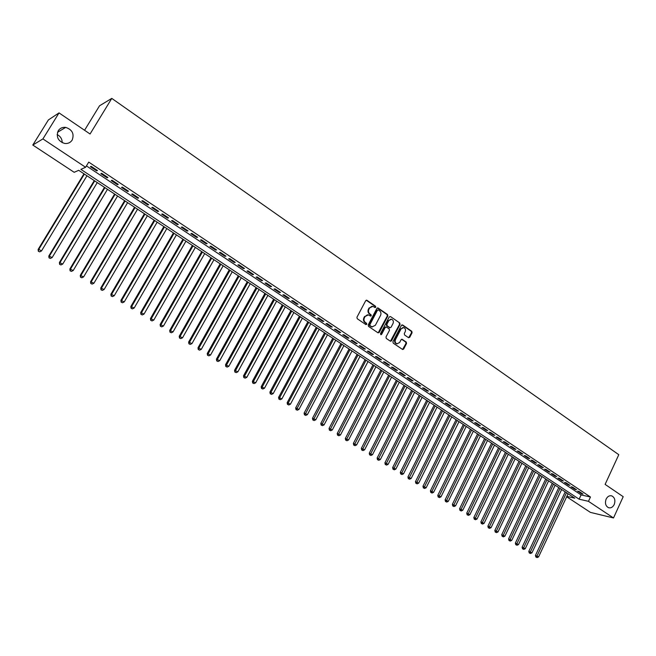 <?xml version="1.0" encoding="UTF-8"?>
<svg xmlns="http://www.w3.org/2000/svg" width="656" height="656" viewBox="0 0 656 656"><rect width="100%" height="100%" fill="white"/><g stroke="black" fill="none" stroke-linecap="round" stroke-linejoin="round"><path stroke-width="0.98" d="M375.749 307.254L375.519 306.221L366.999 300.325L365.704 300.686L356.93 317.258L357.249 318.734L365.851 324.572L366.761 324.31L366.532 323.285L365.425 322.531C363.957 321.292 363.613 319.718 364.4 317.824L365.13 316.446L368.393 314.872L370.55 316.11L371.263 315.766L371.034 314.741L369.935 313.986C368.467 312.74 368.123 311.165 368.91 309.279L369.64 307.902L372.862 306.336L375.043 307.59L375.749 307.254M374.929 307.549L374.994 306.229L366.228 300.218M365.917 324.613L366.015 323.277L364.908 322.522L365.425 322.531M370.427 316.069L370.509 314.741L369.41 313.978L369.935 313.986M606.136 499.085C604.766 503.16 605.554 506.03 608.514 507.695C610.884 508.302 612.786 507.244 614.221 504.521C615.59 500.43 614.787 497.56 611.81 495.903C609.465 495.313 607.571 496.379 606.136 499.085M58.236 130.741C55.949 136.899 58.048 141.13 64.55 143.434C67.847 143.836 70.381 142.721 72.16 140.097C74.448 133.873 72.291 129.634 65.69 127.395C62.468 127.051 59.983 128.166 58.236 130.741M408.499 337.66L409.738 337.291L412.091 332.731L411.788 331.296L402.653 324.982L401.406 325.351L392.911 341.71L393.223 343.154L402.669 349.517L403.678 349.025L406.531 343.49L406.228 342.055L402.071 339.259L401.062 339.751L399.643 342.498L396.937 343.818C395.256 343.006 394.764 341.62 395.461 339.652L401.054 328.886L403.702 327.582C405.408 328.377 405.908 329.771 405.203 331.747L404.285 333.535L404.588 334.978L408.499 337.66M566.866 496.387L574.804 498.199L78.712 170.314L74.177 172.307L32.8 145.05L48.405 119.917L59.032 112.898L90.061 134.004L111.774 98.4L618.788 454.69L605.111 484.382L623.2 496.69L613.508 517.961L590.416 512.385L566.694 496.764M59.032 112.898L42.911 138.916L85.6 167.272L80.877 169.355L579.1 499.183L588.465 501.323L613.508 517.961M86.428 165.911L581.085 494.919L590.466 497.01L88.732 162.106L85.6 167.272M590.466 497.01L588.465 501.323M387.852 315.987L387.532 314.527L378.176 308.058L376.897 308.418L368.213 324.925L368.533 326.393L377.971 332.797L379.25 332.428L387.852 315.987L387.319 315.979L386.999 314.527L377.43 307.951M390.492 316.569L399.734 322.965L400.045 324.408L391.542 340.776L390.525 341.268L386.302 338.455L385.982 337.004L389.459 330.337L389.147 328.886L386.507 327.082L385.236 327.451L381.603 334.396L380.89 334.74L380.496 333.642L389.229 316.938L390.492 316.569L399.734 322.965M97.473 170.527L91.168 166.329L90.364 166.681L96.653 170.872L97.473 170.527M107.904 177.481L101.655 173.315L100.835 173.651L107.067 177.801L107.904 177.481M118.244 184.369L112.053 180.244L111.208 180.556L117.383 184.672L118.244 184.369M128.486 191.199L122.352 187.108L121.483 187.403L127.608 191.478L128.486 191.199M138.637 197.956L132.553 193.905L131.667 194.184L137.735 198.227L138.637 197.956M148.691 204.664L142.672 200.646L141.762 200.908L147.772 204.91L148.691 204.664M158.662 211.306L152.692 207.321L151.766 207.567L157.727 211.535L158.662 211.306M168.535 217.882L162.622 213.946L161.679 214.168L167.583 218.104L168.535 217.882M178.325 224.409L172.462 220.498L171.503 220.711L177.35 224.606L178.325 224.409M188.026 230.871L182.22 227.001L181.236 227.197L187.034 231.06L188.026 230.871M197.645 237.275L191.888 233.438L190.888 233.618L196.636 237.447L197.645 237.275M207.173 243.63L201.466 239.825L200.449 239.989L206.148 243.786L207.173 243.63M216.619 249.928L210.961 246.156L209.928 246.303L215.578 250.067L216.619 249.928M225.984 256.168L220.375 252.429L219.325 252.56L224.926 256.291L225.984 256.168M235.266 262.351L229.707 258.644L228.641 258.767L234.192 262.466L235.266 262.351M244.475 268.484L238.956 264.811L237.874 264.917L243.376 268.583L244.475 268.484M253.593 274.561L248.132 270.92L247.033 271.01L252.486 274.643L253.593 274.561M262.638 280.588L257.218 276.98L256.102 277.053L261.514 280.653L262.638 280.588M271.609 286.565L266.238 282.982L265.106 283.048L270.469 286.623L271.609 286.565M280.497 292.486L275.167 288.935L274.028 288.993L279.341 292.527L280.497 292.486M289.312 298.357L284.032 294.839L282.867 294.88L288.14 298.39L289.312 298.357M298.054 304.187L292.814 300.694L291.641 300.719L296.865 304.204L298.054 304.187M306.721 309.96L301.522 306.5L300.333 306.516L305.524 309.96L306.721 309.96M315.315 315.684L310.165 312.256L308.96 312.256L314.101 315.675L315.315 315.684M323.834 321.366L318.726 317.963L317.512 317.947L322.613 321.342L323.834 321.366M332.289 327L327.221 323.621L325.991 323.597L331.05 326.967L332.289 327M340.669 332.584L335.642 329.238L334.404 329.197L339.414 332.535L340.669 332.584M348.976 338.119L343.998 334.806L342.744 334.757L347.713 338.061L348.976 338.119M357.225 343.613L352.288 340.325L351.017 340.259L355.946 343.547L357.225 343.613M365.4 349.066L360.505 345.802L359.226 345.728L364.113 348.984L365.4 349.066M373.51 354.47L368.656 351.231L367.36 351.149L372.214 354.379L373.51 354.47M381.554 359.824L376.733 356.618L375.429 356.52L380.242 359.726L381.554 359.824M389.533 365.146L384.752 361.956L383.44 361.85L388.213 365.031L389.533 365.146M397.446 370.419L392.706 367.262L391.378 367.139L396.117 370.296L397.446 370.419M405.301 375.65L400.595 372.518L399.258 372.387L403.957 375.519L405.301 375.65M413.091 380.841L408.426 377.733L407.073 377.594L411.73 380.693L413.091 380.841M420.816 385.99L416.191 382.907L414.83 382.76L419.446 385.835L420.816 385.99M428.483 391.099L423.891 388.04L422.521 387.876L427.105 390.935L428.483 391.099M436.084 396.167L431.533 393.133L430.147 392.96L434.698 395.994L436.084 396.167M443.628 401.193L439.11 398.184L437.724 398.003L442.234 401.013L443.628 401.193M451.115 406.179L446.638 403.194L445.235 403.005L449.713 405.99L451.115 406.179M458.544 411.132L454.1 408.163L452.689 407.966L457.134 410.927L458.544 411.132M465.916 416.043L461.504 413.1L460.086 412.895L464.489 415.83L465.916 416.043M473.23 420.914L468.851 417.995L467.425 417.782L471.795 420.693L473.23 420.914M480.487 425.752L476.141 422.858L474.706 422.628L479.044 425.523L480.487 425.752M487.687 430.549L483.374 427.679L481.93 427.441L486.235 430.311L487.687 430.549M494.837 435.313L490.557 432.46L489.097 432.222L493.378 435.067L494.837 435.313M501.93 440.037L497.674 437.208L496.215 436.962L500.454 439.782L501.93 440.037M508.966 444.727L504.751 441.914L503.275 441.66L507.49 444.465L508.966 444.727M515.952 449.385L511.762 446.597L510.286 446.326L514.468 449.114L515.952 449.385M522.881 454.001L518.732 451.23L517.24 450.959L521.389 453.722L522.881 454.001M529.761 458.585L525.636 455.838L524.144 455.559L528.26 458.298L529.761 458.585M536.592 463.136L532.5 460.405L530.999 460.118L535.083 462.841L536.592 463.136M543.365 467.654L539.306 464.948L537.797 464.653L541.856 467.351L543.365 467.654M550.097 472.131L546.063 469.45L544.546 469.147L548.572 471.828L550.097 472.131M556.772 476.584L552.77 473.919L551.245 473.607L555.247 476.272L556.772 476.584M563.406 481.004L559.429 478.355L557.895 478.035L561.864 480.676L563.406 481.004M569.982 485.383L566.038 482.759L564.496 482.431L568.44 485.055L569.982 485.383M576.517 489.737L572.598 487.129L571.056 486.801L574.959 489.401L576.517 489.737M577.559 491.131L581.437 493.714L582.995 494.058L579.117 491.467L577.559 491.131M111.774 98.4L99.54 105.78L84.567 130.265M32.8 145.05L42.911 138.916M62.189 142.68C62.172 139.023 60.491 136.309 57.129 134.554M581.085 494.919L579.1 499.183M96.653 170.872L97.039 170.24M107.067 177.801L107.445 177.177M117.383 184.672L117.76 184.049M127.608 191.478L127.977 190.855M137.735 198.227L138.104 197.604M147.772 204.91L148.141 204.295M157.727 211.535L158.088 210.92M167.583 218.104L167.944 217.489M177.35 224.606L177.71 223.991M187.034 231.06L187.386 230.445M196.636 237.447L196.98 236.841M206.148 243.786L206.492 243.179M215.578 250.067L215.922 249.46M224.926 256.291L225.27 255.684M234.192 262.466L234.528 261.859M243.376 268.583L243.712 267.976M252.486 274.643L252.822 274.044M261.514 280.653L261.842 280.063M270.469 286.623L270.797 286.024M279.341 292.527L279.669 291.936M288.14 298.39L288.468 297.799M296.865 304.204L297.193 303.613M305.524 309.96L305.835 309.378M314.101 315.675L314.421 315.093M322.613 321.342L322.924 320.759M331.05 326.967L331.362 326.376M339.414 332.535L339.726 331.952M347.713 338.061L348.024 337.487M355.946 343.547L356.249 342.965M364.113 348.984L364.416 348.41M372.214 354.379L372.51 353.797M380.242 359.726L380.537 359.152M388.213 365.031L388.508 364.457M396.117 370.296L396.404 369.722M403.957 375.519L404.244 374.945M411.73 380.693L412.025 380.127M419.446 385.835L419.733 385.269M427.105 390.935L427.392 390.369M434.698 395.994L434.985 395.429M442.234 401.013L442.521 400.447M449.713 405.99L449.991 405.433M457.134 410.927L457.412 410.369M464.489 415.83L464.768 415.273M471.795 420.693L472.074 420.143M479.044 425.523L479.315 424.973M486.235 430.311L486.506 429.762M493.378 435.067L493.64 434.518M500.454 439.782L500.725 439.233M507.49 444.465L507.752 443.915M514.468 449.114L514.73 448.565M521.389 453.722L521.651 453.181M528.26 458.298L528.523 457.757M535.083 462.841L535.337 462.3M541.856 467.351L542.11 466.81M548.572 471.828L548.826 471.287M555.247 476.272L555.493 475.731M561.864 480.676L562.118 480.143M568.44 485.055L568.686 484.522M574.959 489.401L575.214 488.868M581.437 493.714L581.683 493.189M371.911 306.27L369.64 307.902M369.41 313.978C367.942 312.732 367.606 311.165 368.385 309.279L369.115 307.91M367.467 314.79L365.13 316.446M364.908 322.522C363.432 321.284 363.088 319.718 363.875 317.824L364.605 316.446M378.151 332.895L387.319 315.979M378.381 309.944L377.487 310.198L369.869 324.679L370.091 325.704L372.075 326.877L375.355 325.302L380.546 315.413C381.325 313.543 380.988 311.985 379.537 310.739L378.381 309.944M377.897 309.853L377.487 310.198M372.452 326.95L369.566 325.696L369.344 324.671L376.954 310.198M390.435 341.243L399.504 324.4L399.192 322.957M385.859 326.95L384.703 327.434L381.079 334.38L381.603 334.396M393.051 323.441C393.764 321.44 393.247 320.038 391.517 319.234L388.844 320.546L386.86 324.351L387.171 325.802L390.066 327.729L391.074 327.237L393.051 323.441M390.722 319.177L388.844 320.546M389.918 327.729L386.638 325.786L386.327 324.335L388.311 320.538M402.932 327.516L401.054 328.886M397.142 343.867L396.396 343.785C394.715 342.981 394.223 341.596 394.928 339.628L400.513 328.877M402.571 349.484L405.99 343.465L405.687 342.03L401.62 339.267M408.647 337.75L411.542 332.715L411.238 331.28L401.939 324.876M83.968 173.783L38.122 249.46L38.802 249.313L41.484 250.961L86.969 175.767M84.378 174.053L38.802 249.313L38.31 251.256L39.655 251.863L38.581 251.199M41.484 250.961L39.655 251.863M38.31 251.256L38.122 249.46M94.267 180.589L48.806 256.029L52.16 257.537L97.268 182.573M94.702 180.876L49.503 255.897L49.003 257.824L50.348 258.431L49.282 257.775M52.16 257.537L50.348 258.431M49.003 257.824L48.806 256.029M104.476 187.337L59.393 262.539L62.746 264.048L107.477 189.322M104.935 187.641L60.106 262.425L59.589 264.335L60.934 264.934L59.876 264.286M62.746 264.048L60.934 264.934M59.589 264.335L59.393 262.539M114.595 194.028L69.872 268.993L73.226 270.502L117.596 196.013M115.071 194.34L70.618 268.894L70.085 270.78L71.43 271.387L70.381 270.739M73.226 270.502L71.43 271.387M70.085 270.78L69.872 268.993M124.624 200.654L80.27 275.389L83.615 276.898L127.617 202.638M125.124 200.982L81.032 275.299L80.483 277.168L81.82 277.775L80.786 277.135M83.615 276.898L81.82 277.775M80.483 277.168L80.27 275.389M134.554 207.222L90.569 281.727L93.915 283.236L137.555 209.207M135.079 207.567L91.348 281.654L90.79 283.499L92.127 284.105L91.102 283.474M93.915 283.236L92.127 284.105M90.79 283.499L90.569 281.727M144.402 213.733L100.77 288L104.115 289.509L147.403 215.709M144.951 214.094L101.573 287.943L100.999 289.78L102.336 290.378L101.319 289.755M104.115 289.509L102.336 290.378M100.999 289.78L100.77 288M154.168 220.178L110.889 294.224L114.226 295.733L157.169 222.163M154.734 220.555L111.709 294.183L111.118 295.995L112.455 296.602L111.446 295.979M114.226 295.733L112.455 296.602M111.118 295.995L110.889 294.224M163.844 226.574L120.909 300.391L124.246 301.899L166.845 228.559M164.435 226.968L121.754 300.366L121.147 302.162L122.483 302.76L121.483 302.154M124.246 301.899L122.483 302.76M121.147 302.162L120.909 300.391M173.43 232.913L130.839 306.508L134.177 308.017L176.431 234.897M174.045 233.315L131.708 306.491L131.085 308.263L132.422 308.869L131.43 308.263M134.177 308.017L132.422 308.869M131.085 308.263L130.839 306.508M182.942 239.202L140.687 312.559L144.025 314.076L185.935 241.178M183.573 239.612L141.573 312.568L140.933 314.322L142.27 314.929L141.286 314.322M144.025 314.076L142.27 314.929M140.933 314.322L140.687 312.559M192.364 245.426L150.445 318.57L153.783 320.079L195.365 247.41M193.012 245.861L151.347 318.578L150.7 320.325L152.036 320.923L151.06 320.333M153.783 320.079L152.036 320.923M150.7 320.325L150.445 318.57M201.712 251.609L160.121 324.515L163.451 326.032L204.705 253.585M202.376 252.043L161.04 324.548L160.376 326.27L161.712 326.877L160.745 326.286M163.451 326.032L161.712 326.877M160.376 326.27L160.121 324.515M210.97 257.726L169.715 330.419L173.036 331.928L213.971 259.71M211.658 258.185L170.65 330.46L169.978 332.166L171.306 332.772L170.347 332.182M173.036 331.928L171.306 332.772M169.978 332.166L169.715 330.419M220.154 263.802L179.219 336.266L182.54 337.783L223.155 265.778M220.867 264.261L180.17 336.323L179.482 338.012L180.81 338.619L179.867 338.037M182.54 337.783L180.81 338.619M179.482 338.012L179.219 336.266M229.264 269.813L188.641 342.063L191.962 343.58L232.257 271.797M229.985 270.297L189.609 342.137L188.912 343.801L190.24 344.408L189.305 343.834M191.962 343.58L190.24 344.408M188.912 343.801L188.641 342.063M238.292 275.782L197.981 347.811L201.302 349.328L241.285 277.759M239.03 276.274L198.973 347.893L198.26 349.55L199.588 350.156L198.653 349.582M201.302 349.328L199.588 350.156M198.26 349.55L197.981 347.811M247.246 281.703L207.247 353.51L210.56 355.027L250.231 283.679M248.001 282.203L208.247 353.609L207.526 355.24L208.854 355.847L207.927 355.281M210.56 355.027L208.854 355.847M207.526 355.24L207.247 353.51M256.119 287.566L216.431 359.16L219.735 360.677L259.112 289.542M256.898 288.082L217.448 359.267L216.718 360.89L218.038 361.497L217.12 360.931M219.735 360.677L218.038 361.497M216.718 360.89L216.431 359.16M264.926 293.388L225.533 364.761L228.837 366.278L267.91 295.364M265.721 293.913L226.574 364.884L225.828 366.491L227.148 367.089L226.238 366.532M228.837 366.278L227.148 367.089M225.828 366.491L225.533 364.761M273.65 299.152L234.561 370.32L237.866 371.829L276.635 301.129M274.462 299.694L235.611 370.443L234.856 372.034L236.176 372.641L235.274 372.091M237.866 371.829L236.176 372.641M234.856 372.034L234.561 370.32M282.31 304.876L243.515 375.822L246.812 377.339L285.294 306.852M283.138 305.425L244.581 375.97L243.811 377.544L245.131 378.143L244.237 377.602M246.812 377.339L245.131 378.143M243.811 377.544L243.515 375.822M290.895 310.55L252.388 381.284L255.684 382.801L293.88 312.527M291.74 311.108L253.47 381.439L253.126 383.063L252.691 382.997L254.011 383.604L253.126 383.063M255.684 382.801L254.011 383.604M252.691 382.997L252.388 381.284M299.407 316.176L261.195 386.704L264.483 388.213L302.391 318.152M300.268 316.75L262.293 386.868L261.941 388.475L261.498 388.409L262.818 389.016L261.941 388.475M264.483 388.213L262.818 389.016M261.498 388.409L261.195 386.704M307.853 321.76L269.919 392.075L273.208 393.584L310.829 323.728M308.73 322.342L271.035 392.247L270.674 393.846L270.231 393.78L271.551 394.379L270.674 393.846M273.208 393.584L271.551 394.379M270.231 393.78L269.919 392.075M316.225 327.295L278.579 397.397L281.859 398.914L319.201 329.263M317.119 327.885L279.702 397.585L279.341 399.176L278.89 399.102L280.202 399.701L279.341 399.176M281.859 398.914L280.202 399.701M278.89 399.102L278.579 397.397M324.531 332.789L287.164 402.677L290.444 404.194L327.508 334.757M325.442 333.387L288.304 402.874L287.935 404.457L287.484 404.375L288.796 404.982L287.935 404.457M290.444 404.194L288.796 404.982M287.484 404.375L287.164 402.677M332.772 338.234L295.676 407.917L298.956 409.434L335.749 340.202M333.691 338.84L296.463 409.697L296.004 409.615L297.307 410.213L296.463 409.697M298.956 409.434L297.307 410.213M296.004 409.615L295.676 407.917M340.948 343.637L304.122 413.116L307.393 414.625L343.916 345.597M341.883 344.252L304.917 414.887L304.45 414.805L305.753 415.412L304.917 414.887M307.393 414.625L305.753 415.412M304.45 414.805L304.122 413.116M349.058 348.992L312.502 418.266L315.766 419.783L352.026 350.952M350.001 349.623L313.297 420.045L312.83 419.955L314.134 420.553L313.297 420.045M315.766 419.783L314.134 420.553M312.83 419.955L312.502 418.266M357.094 354.306L320.809 423.382L324.064 424.891L360.062 356.265M358.061 354.945L321.612 425.154L321.137 425.063L322.44 425.662L321.612 425.154M324.064 424.891L322.44 425.662M321.137 425.063L320.809 423.382M365.072 359.578L329.05 428.45L332.305 429.959L368.041 361.538M366.048 360.226L329.861 430.229L329.386 430.123L330.69 430.73L329.861 430.229M332.305 429.959L330.69 430.73M329.386 430.123L329.05 428.45M372.985 364.81L337.225 433.477L340.472 434.985L375.954 366.77M373.977 365.466L338.045 435.256L337.561 435.149L338.865 435.756L338.045 435.256M340.472 434.985L338.865 435.756M337.561 435.149L337.225 433.477M380.841 370L345.327 438.47L348.574 439.971L383.801 371.96M381.841 370.665L346.163 440.242L345.671 440.135L346.975 440.742L346.163 440.242M348.574 439.971L346.975 440.742M345.671 440.135L345.327 438.47M388.631 375.15L353.371 443.415L356.618 444.924L391.591 377.11M389.648 375.822L354.215 445.194L353.723 445.08L355.019 445.686L354.215 445.194M356.618 444.924L355.019 445.686M353.723 445.08L353.371 443.415M396.363 380.259L361.349 448.327L364.588 449.836L399.315 382.21M397.388 380.939L362.202 450.098L361.702 449.983L362.998 450.59L362.202 450.098M364.588 449.836L362.998 450.59M361.702 449.983L361.349 448.327M404.03 385.326L369.271 453.198L372.501 454.698L406.982 387.278M405.072 386.015L370.123 454.969L369.623 454.854L370.919 455.453L370.123 454.969M372.501 454.698L370.919 455.453M369.623 454.854L369.271 453.198M411.64 390.361L377.126 458.027L380.349 459.536L414.584 392.304M412.69 391.058L377.987 459.799L377.479 459.684L378.766 460.282L377.987 459.799M380.349 459.536L378.766 460.282M377.479 459.684L377.126 458.027M419.184 395.347L384.916 462.824L388.139 464.325L422.136 397.298M420.25 396.052L385.785 464.596L385.269 464.473L386.564 465.071L385.785 464.596M388.139 464.325L386.564 465.071M385.269 464.473L384.916 462.824M426.679 400.299L392.649 467.58L395.863 469.081L429.623 402.243M427.753 401.013L393.526 469.352L393.01 469.22L394.297 469.827L393.526 469.352M395.863 469.081L394.297 469.827M393.01 469.22L392.649 467.58M434.108 405.211L400.316 472.295L403.53 473.796L437.052 407.155M435.199 405.933L401.201 474.067L400.677 473.935L401.964 474.542L401.201 474.067M403.53 473.796L401.964 474.542M400.677 473.935L400.316 472.295M441.488 410.09L407.925 476.978L411.14 478.478L444.424 412.034M442.587 410.812L408.819 478.749L408.294 478.618L409.574 479.216L408.819 478.749M411.14 478.478L409.574 479.216M408.294 478.618L407.925 476.978M448.811 414.928L415.478 481.627L418.684 483.128L451.746 416.863M449.918 415.658L416.38 483.398L415.847 483.259L417.126 483.857L416.38 483.398M418.684 483.128L417.126 483.857M415.847 483.259L415.478 481.627M456.076 419.725L422.972 486.235L426.17 487.736L459.003 421.669M457.191 420.471L423.874 488.007L423.341 487.867L424.621 488.466L423.874 488.007M426.17 487.736L424.621 488.466M423.341 487.867L422.972 486.235M463.284 424.489L430.41 490.811L433.608 492.312L466.211 426.433M464.415 425.244L431.32 492.582L430.779 492.435L432.058 493.033L431.32 492.582M433.608 492.312L432.058 493.033M430.779 492.435L430.41 490.811M470.434 429.221L437.782 495.346L440.98 496.846L473.361 431.156M471.582 429.975L438.708 497.117L438.159 496.969L439.438 497.576L438.708 497.117M440.98 496.846L439.438 497.576M438.159 496.969L437.782 495.346M477.535 433.919L445.104 499.856L448.294 501.348L480.463 435.846M478.691 434.674L446.031 501.627L445.49 501.471L446.761 502.07L446.031 501.627M448.294 501.348L446.761 502.07M445.49 501.471L445.104 499.856M484.587 438.577L452.378 504.325L455.559 505.817L487.506 440.504M485.752 439.34L453.304 506.096L452.755 505.94L454.034 506.539L453.304 506.096M455.559 505.817L454.034 506.539M452.755 505.94L452.378 504.325M491.582 443.194L459.585 508.761L462.767 510.253L494.493 445.129M492.754 443.973L460.52 510.532L459.971 510.376L461.242 510.975L460.52 510.532M462.767 510.253L461.242 510.975M459.971 510.376L459.585 508.761M498.527 447.786L466.744 513.164L469.917 514.657L501.438 449.713M499.708 448.565L467.687 514.935L467.129 514.771L468.4 515.37L467.687 514.935M469.917 514.657L468.4 515.37M467.129 514.771L466.744 513.164M505.415 452.345L473.845 517.535L477.019 519.027L508.326 454.264M506.604 453.132L474.796 519.306L474.239 519.142L475.502 519.741L474.796 519.306M477.019 519.027L475.502 519.741M474.239 519.142L473.845 517.535M512.254 456.863L480.897 521.873L484.062 523.365L515.165 458.782M513.459 457.658L481.848 523.636L481.291 523.472L482.554 524.07L481.848 523.636M484.062 523.365L482.554 524.07M481.291 523.472L480.897 521.873M519.044 461.348L487.892 526.178L491.057 527.67L521.946 463.267M520.257 462.152L488.851 527.941L488.285 527.777L489.556 528.375L488.851 527.941M491.057 527.67L489.556 528.375M488.285 527.777L487.892 526.178M525.784 465.809L494.837 530.45L497.994 531.942L528.687 467.72M527.006 466.613L495.805 532.213L495.239 532.049L496.502 532.639L495.805 532.213M497.994 531.942L496.502 532.639M495.239 532.049L494.837 530.45M532.475 470.229L501.733 534.697L504.882 536.182L535.37 472.14M533.705 471.041L502.709 536.46L502.135 536.28L503.39 536.879L502.709 536.46M504.882 536.182L503.39 536.879M502.135 536.28L501.733 534.697M539.117 474.616L508.58 538.904L511.721 540.388L542.012 476.527M540.355 475.436L509.556 540.667L508.974 540.487L510.237 541.085L509.556 540.667M511.721 540.388L510.237 541.085M508.974 540.487L508.58 538.904M545.71 478.978L515.37 543.086L518.511 544.57L548.605 480.889M546.956 479.798L516.354 544.841L515.772 544.669L517.026 545.259L516.354 544.841M518.511 544.57L517.026 545.259M515.772 544.669L515.37 543.086M552.262 483.3L522.11 547.235L525.251 548.711L555.148 485.21M553.516 484.136L523.103 548.99L522.52 548.81L523.775 549.408L523.103 548.99M525.251 548.711L523.775 549.408M522.52 548.81L522.11 547.235M558.756 487.597L528.81 551.352L531.942 552.836L561.643 489.507M560.019 488.433L529.802 553.106L529.212 552.926L530.466 553.516L529.802 553.106M531.942 552.836L530.466 553.516M529.212 552.926L528.81 551.352M565.21 491.861L535.452 555.435L538.576 556.919L568.088 493.771M566.481 492.705L536.452 557.198L535.862 557.01L537.108 557.6L536.452 557.198M538.576 556.919L537.108 557.6M535.862 557.01L535.452 555.435M374.994 306.229L375.519 306.221M366.015 323.277L366.532 323.285M370.509 314.741L371.034 314.741M368.385 309.279L368.91 309.279M363.875 317.824L364.4 317.824M366.474 300.341L366.999 300.325M378.717 332.403L379.25 332.428M377.651 308.058L378.176 308.058M386.999 314.527L387.532 314.527M369.344 324.671L369.869 324.679M369.566 325.696L370.091 325.704M370.73 326.483L371.255 326.491M399.504 324.4L400.045 324.408M391.001 340.751L391.542 340.776M384.703 327.434L385.236 327.451M386.327 324.335L386.86 324.351M386.638 325.786L387.171 325.802M389.279 327.598L389.812 327.615M394.928 339.628L395.461 339.652M401.767 339.349L402.308 339.373M405.687 342.03L406.228 342.055M405.99 343.465L406.531 343.49M403.137 348.992L403.678 349.025M402.112 324.974L402.653 324.982M411.238 331.28L411.788 331.296M411.542 332.715L412.091 332.731M409.188 337.266L409.738 337.291M57.515 132.291L65.69 127.395M610.941 495.715L611.81 495.903M366.269 300.21L366.712 300.202M377.479 307.935L377.897 307.935M371.55 326.86L372.075 326.877M389.533 327.713L390.066 327.729M396.396 343.785L396.937 343.818"/></g></svg>
